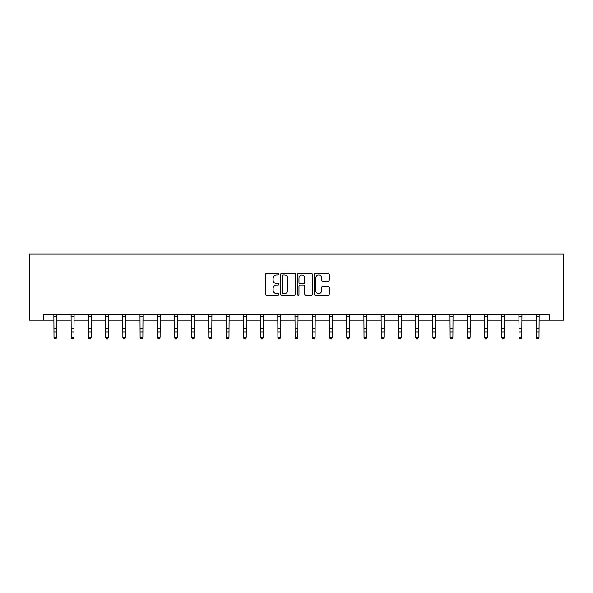 <?xml version="1.0" encoding="UTF-8"?>
<svg xmlns="http://www.w3.org/2000/svg" width="593" height="593" viewBox="0 0 593 593"><rect width="100%" height="100%" fill="white"/><g stroke="black" fill="none" stroke-linecap="round" stroke-linejoin="round"><path stroke-width="0.89" d="M278.836 274.248A0.756 0.756 0 0 0 278.08 273.492L266.561 273.492A1.082 1.082 0 0 0 265.479 274.574L265.479 294.076A1.082 1.082 0 0 0 266.561 295.166L278.08 295.166A0.756 0.756 0 0 0 278.836 294.402A0.756 0.756 0 0 0 278.08 293.646L276.59 293.646A3.469 3.469 0 0 1 273.121 290.177L273.121 288.554A3.469 3.469 0 0 1 276.59 285.085L278.08 285.085A0.756 0.756 0 0 0 278.836 284.329A0.756 0.756 0 0 0 278.08 283.565L276.59 283.565A3.469 3.469 0 0 1 273.121 280.096L273.121 278.473A3.469 3.469 0 0 1 276.59 275.004L278.08 275.004A0.756 0.756 0 0 0 278.836 274.248M328.174 281.126A1.082 1.082 0 0 0 329.256 280.044L329.256 274.574A1.082 1.082 0 0 0 328.174 273.492L315.387 273.492A1.082 1.082 0 0 0 314.297 274.574L314.297 294.076A1.082 1.082 0 0 0 315.387 295.166L328.174 295.166A1.082 1.082 0 0 0 329.256 294.076L329.256 287.472A1.082 1.082 0 0 0 328.174 286.382L322.696 286.382A1.082 1.082 0 0 0 321.614 287.472L321.614 290.748A2.898 2.898 0 0 1 318.715 293.646A2.898 2.898 0 0 1 315.817 290.748L315.817 277.902A2.898 2.898 0 0 1 318.715 275.004A2.898 2.898 0 0 1 321.614 277.902L321.614 280.044A1.082 1.082 0 0 0 322.696 281.126L328.174 281.126M43.674 320.205L43.674 314.69L549.326 314.69L549.326 320.205L563.35 320.205L563.35 253.967L29.65 253.967L29.65 320.205L53.993 320.205M295.551 274.574A1.082 1.082 0 0 0 294.469 273.492L281.682 273.492A1.082 1.082 0 0 0 280.6 274.574L280.6 294.076A1.082 1.082 0 0 0 281.682 295.166L294.469 295.166A1.082 1.082 0 0 0 295.551 294.076L295.551 274.574M298.531 273.492L311.318 273.492A1.082 1.082 0 0 1 312.4 274.574L312.4 294.076A1.082 1.082 0 0 1 311.318 295.166L305.847 295.166A1.082 1.082 0 0 1 304.765 294.076L304.765 286.167A1.082 1.082 0 0 0 303.683 285.085L300.051 285.085A1.082 1.082 0 0 0 298.968 286.167L298.968 294.402A0.756 0.756 0 0 1 298.205 295.166A0.756 0.756 0 0 1 297.449 294.402L297.449 274.574A1.082 1.082 0 0 1 298.531 273.492M56.758 320.205L71.219 320.205M73.977 320.205L88.439 320.205M91.203 320.205L105.665 320.205M108.423 320.205L122.884 320.205M125.649 320.205L140.111 320.205M142.869 320.205L157.33 320.205M160.095 320.205L174.557 320.205M177.314 320.205L191.784 320.205M194.541 320.205L209.003 320.205M211.76 320.205L226.229 320.205M228.987 320.205L243.449 320.205M246.214 320.205L260.675 320.205M263.433 320.205L277.895 320.205M280.659 320.205L295.121 320.205M297.879 320.205L312.341 320.205M315.105 320.205L329.567 320.205M332.325 320.205L346.786 320.205M349.551 320.205L364.013 320.205M366.77 320.205L381.24 320.205M383.997 320.205L398.459 320.205M401.216 320.205L415.686 320.205M418.443 320.205L432.905 320.205M435.67 320.205L450.131 320.205M452.889 320.205L467.351 320.205M470.116 320.205L484.577 320.205M487.335 320.205L501.797 320.205M504.561 320.205L519.023 320.205M521.781 320.205L536.242 320.205M539.007 320.205L549.326 320.205M282.876 275.004A0.756 0.756 0 0 0 282.112 275.767L282.112 292.89A0.756 0.756 0 0 0 282.876 293.646L284.447 293.646A3.469 3.469 0 0 0 287.909 290.177L287.909 278.473A3.469 3.469 0 0 0 284.447 275.004L282.876 275.004M304.765 277.961A2.898 2.898 0 0 0 301.867 275.063A2.898 2.898 0 0 0 298.968 277.961L298.968 282.483A1.082 1.082 0 0 0 300.051 283.565L303.683 283.565A1.082 1.082 0 0 0 304.765 282.483L304.765 277.961M55.927 338.788L56.758 337.209L56.891 314.69L53.867 314.713L53.993 337.209L56.758 337.209L55.927 339.033L54.823 338.788L55.927 339.033M54.823 339.033L53.993 337.817L53.993 337.209L54.823 338.788M73.147 338.788L73.977 337.209L74.118 314.69L71.086 314.713L71.219 337.209L73.977 337.209L73.147 339.033L72.042 338.788L73.147 339.033M72.042 339.033L71.219 337.817L71.219 337.209L72.042 338.788M88.298 314.69L88.439 337.209L91.203 337.209L90.373 339.033L89.269 338.788L90.373 339.033M90.373 338.788L91.203 337.209L91.344 314.69M89.269 339.033L88.439 337.817L88.439 337.209L89.269 338.788M107.6 338.788L108.423 337.209L108.563 314.69L105.532 314.713L105.665 337.209L108.423 337.209L107.6 339.033L106.495 338.788L107.6 339.033M106.495 339.033L105.665 337.817L105.665 337.209L106.495 338.788M124.819 338.788L125.649 337.209L125.79 314.69L122.758 314.713L122.884 337.209L125.649 337.209L124.819 339.033L123.715 338.788L124.819 339.033M123.715 339.033L122.884 337.817L122.884 337.209L123.715 338.788M142.046 338.788L142.869 337.209L143.002 314.713L139.978 314.713L140.111 337.209L142.869 337.209L142.046 339.033L140.941 338.788L142.046 339.033M140.941 339.033L140.111 337.817L140.111 337.209L140.941 338.788M157.197 314.69L157.33 337.209L160.095 337.209L159.265 339.033L158.161 338.788L159.265 339.033M159.265 338.788L160.095 337.209L160.236 314.69L157.204 314.713M158.161 339.033L157.33 337.817L157.33 337.209L158.161 338.788M176.492 338.788L177.314 337.209L177.455 314.69L174.424 314.713L174.557 337.209L177.314 337.209L176.492 339.033L175.387 338.788L176.492 339.033M175.387 339.033L174.557 337.817L174.557 337.209L175.387 338.788M193.711 338.788L194.541 337.209L194.682 314.69L191.65 314.713L191.784 337.209L194.541 337.209L193.711 339.033L192.606 338.788L193.711 339.033M192.606 339.033L191.784 337.817L191.784 337.209L192.606 338.788M208.862 314.69L209.003 337.209L211.76 337.209L210.938 339.033L209.833 338.788L210.938 339.033M210.938 338.788L211.76 337.209L211.901 314.69L208.869 314.713M209.833 339.033L209.003 337.817L209.003 337.209L209.833 338.788M228.157 338.788L228.987 337.209L229.128 314.69L226.096 314.713L226.229 337.209L228.987 337.209L228.157 339.033L227.052 338.788L228.157 339.033M227.052 339.033L226.229 337.817L226.229 337.209L227.052 338.788M245.383 338.788L246.214 337.209L246.347 314.69L243.323 314.713L243.449 337.209L246.214 337.209L245.383 339.033L244.279 338.788L245.383 339.033M244.279 339.033L243.449 337.817L243.449 337.209L244.279 338.788M262.603 338.788L263.433 337.209L263.566 314.713L260.542 314.713L260.675 337.209L263.433 337.209L262.603 339.033L261.498 338.788L262.603 339.033M261.498 339.033L260.675 337.817L260.675 337.209L261.498 338.788M277.754 314.69L277.895 337.209L280.659 337.209L279.829 339.033L278.725 338.788L279.829 339.033M279.829 338.788L280.659 337.209L280.8 314.69L277.769 314.713M278.725 339.033L277.895 337.817L277.895 337.209L278.725 338.788M297.049 338.788L297.879 337.209L298.02 314.69L294.988 314.713L295.121 337.209L297.879 337.209L297.049 339.033L295.951 338.788L297.049 339.033M295.951 339.033L295.121 337.817L295.121 337.209L295.951 338.788M314.275 338.788L315.105 337.209L315.231 314.713L312.214 314.713L312.341 337.209L315.105 337.209L314.275 339.033L313.171 338.788L314.275 339.033M313.171 339.033L312.341 337.817L312.341 337.209L313.171 338.788M329.426 314.69L329.567 337.209L332.325 337.209L331.502 339.033L330.397 338.788L331.502 339.033M331.502 338.788L332.325 337.209L332.465 314.69L329.434 314.713M330.397 339.033L329.567 337.817L329.567 337.209L330.397 338.788M348.721 338.788L349.551 337.209L349.692 314.69L346.66 314.713L346.786 337.209L349.551 337.209L348.721 339.033L347.617 338.788L348.721 339.033M347.617 339.033L346.786 337.817L346.786 337.209L347.617 338.788M365.948 338.788L366.77 337.209L366.911 314.69L363.88 314.713L364.013 337.209L366.77 337.209L365.948 339.033L364.843 338.788L365.948 339.033M364.843 339.033L364.013 337.817L364.013 337.209L364.843 338.788M383.167 338.788L383.997 337.209L384.131 314.713L381.106 314.713L381.24 337.209L383.997 337.209L383.167 339.033L382.062 338.788L383.167 339.033M382.062 339.033L381.24 337.817L381.24 337.209L382.062 338.788M400.394 338.788L401.216 337.209L401.357 314.69L398.326 314.713L398.459 337.209L401.216 337.209L400.394 339.033L399.289 338.788L400.394 339.033M399.289 339.033L398.459 337.817L398.459 337.209L399.289 338.788M417.613 338.788L418.443 337.209L418.584 314.69L415.552 314.713L415.686 337.209L418.443 337.209L417.613 339.033L416.508 338.788L417.613 339.033M416.508 339.033L415.686 337.817L415.686 337.209L416.508 338.788M434.839 338.788L435.67 337.209L435.796 314.713L432.771 314.713L432.905 337.209L435.67 337.209L434.839 339.033L433.735 338.788L434.839 339.033M433.735 339.033L432.905 337.817L432.905 337.209L433.735 338.788M449.991 314.69L450.131 337.209L452.889 337.209L452.059 339.033L450.954 338.788L452.059 339.033M452.059 338.788L452.889 337.209L453.03 314.69L449.998 314.713M450.954 339.033L450.131 337.817L450.131 337.209L450.954 338.788M469.285 338.788L470.116 337.209L470.249 314.69L467.225 314.713L467.351 337.209L470.116 337.209L469.285 339.033L468.181 338.788L469.285 339.033M468.181 339.033L467.351 337.817L467.351 337.209L468.181 338.788M486.505 338.788L487.335 337.209L487.476 314.69L484.444 314.713L484.577 337.209L487.335 337.209L486.505 339.033L485.4 338.788L486.505 339.033M485.4 339.033L484.577 337.817L484.577 337.209L485.4 338.788M501.656 314.69L501.797 337.209L504.561 337.209L503.731 339.033L502.627 338.788L503.731 339.033M503.731 338.788L504.561 337.209L504.702 314.69M502.627 339.033L501.797 337.817L501.797 337.209L502.627 338.788M520.958 338.788L521.781 337.209L521.922 314.69L518.89 314.713L519.023 337.209L521.781 337.209L520.958 339.033L519.853 338.788L520.958 339.033M519.853 339.033L519.023 337.817L519.023 337.209L519.853 338.788M538.177 338.788L539.007 337.209L539.148 314.69L536.116 314.713L536.242 337.209L539.007 337.209L538.177 339.033L537.073 338.788L538.177 339.033M537.073 339.033L536.242 337.817L536.242 337.209L537.073 338.788M56.758 328.159L53.993 328.159M56.758 331.947L53.993 331.947M56.758 316.499L53.993 316.499M73.977 328.159L71.219 328.159M73.977 331.947L71.219 331.947M73.977 316.499L71.219 316.499M91.329 314.713L88.313 314.713M91.203 328.159L88.439 328.159M91.203 331.947L88.439 331.947M91.203 316.499L88.439 316.499M108.423 328.159L105.665 328.159M108.423 331.947L105.665 331.947M108.423 316.499L105.665 316.499M125.649 328.159L122.884 328.159M125.649 331.947L122.884 331.947M125.649 316.499L122.884 316.499M142.869 328.159L140.111 328.159M142.869 331.947L140.111 331.947M142.869 316.499L140.111 316.499M160.095 328.159L157.33 328.159M160.095 331.947L157.33 331.947M160.095 316.499L157.33 316.499M177.314 328.159L174.557 328.159M177.314 331.947L174.557 331.947M177.314 316.499L174.557 316.499M194.541 328.159L191.784 328.159M194.541 331.947L191.784 331.947M194.541 316.499L191.784 316.499M211.76 328.159L209.003 328.159M211.76 331.947L209.003 331.947M211.76 316.499L209.003 316.499M228.987 328.159L226.229 328.159M228.987 331.947L226.229 331.947M228.987 316.499L226.229 316.499M246.214 328.159L243.449 328.159M246.214 331.947L243.449 331.947M246.214 316.499L243.449 316.499M263.433 328.159L260.675 328.159M263.433 331.947L260.675 331.947M263.433 316.499L260.675 316.499M280.659 328.159L277.895 328.159M280.659 331.947L277.895 331.947M280.659 316.499L277.895 316.499M297.879 328.159L295.121 328.159M297.879 331.947L295.121 331.947M297.879 316.499L295.121 316.499M315.105 328.159L312.341 328.159M315.105 331.947L312.341 331.947M315.105 316.499L312.341 316.499M332.325 328.159L329.567 328.159M332.325 331.947L329.567 331.947M332.325 316.499L329.567 316.499M349.551 328.159L346.786 328.159M349.551 331.947L346.786 331.947M349.551 316.499L346.786 316.499M366.77 328.159L364.013 328.159M366.77 331.947L364.013 331.947M366.77 316.499L364.013 316.499M383.997 328.159L381.24 328.159M383.997 331.947L381.24 331.947M383.997 316.499L381.24 316.499M401.216 328.159L398.459 328.159M401.216 331.947L398.459 331.947M401.216 316.499L398.459 316.499M418.443 328.159L415.686 328.159M418.443 331.947L415.686 331.947M418.443 316.499L415.686 316.499M435.67 328.159L432.905 328.159M435.67 331.947L432.905 331.947M435.67 316.499L432.905 316.499M452.889 328.159L450.131 328.159M452.889 331.947L450.131 331.947M452.889 316.499L450.131 316.499M470.116 328.159L467.351 328.159M470.116 331.947L467.351 331.947M470.116 316.499L467.351 316.499M487.335 328.159L484.577 328.159M487.335 331.947L484.577 331.947M487.335 316.499L484.577 316.499M504.687 314.713L501.671 314.713M504.561 328.159L501.797 328.159M504.561 331.947L501.797 331.947M504.561 316.499L501.797 316.499M521.781 328.159L519.023 328.159M521.781 331.947L519.023 331.947M521.781 316.499L519.023 316.499M539.007 328.159L536.242 328.159M539.007 331.947L536.242 331.947M539.007 316.499L536.242 316.499"/></g></svg>
